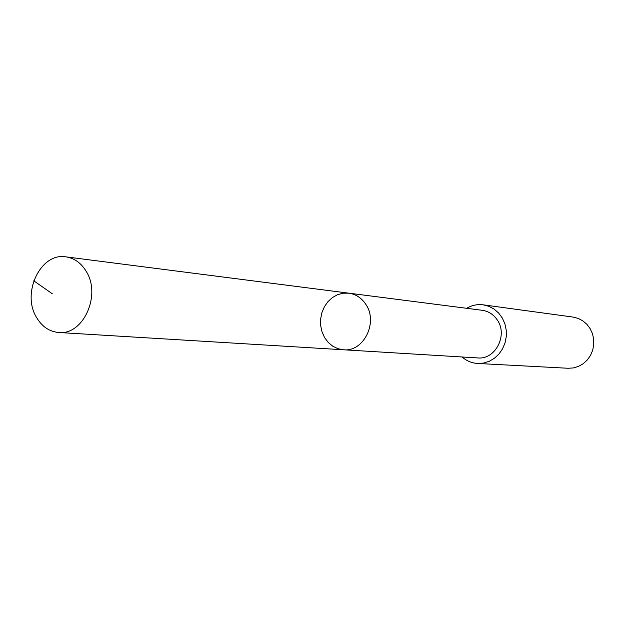 <?xml version="1.0" encoding="UTF-8"?>
<svg xmlns="http://www.w3.org/2000/svg" width="625" height="625" viewBox="0 0 625 625"><rect width="100%" height="100%" fill="white"/><g stroke="black" fill="none" stroke-linecap="round" stroke-linejoin="round"><path stroke-width="0.94" d="M348.883 293.172L482.227 310.289C488.383 311.188 493.344 314.328 497.102 319.703C508.266 334.836 495.453 359.914 477.734 357.93L343.539 349.781C363.703 352.094 378.453 322.211 365.781 304.273C361.516 297.906 355.883 294.211 348.883 293.172L343.156 293.195L337.562 294.688L332.391 297.57L327.914 301.695L324.344 306.836L321.875 312.727L320.633 319.062L320.664 325.523L321.992 331.773L324.531 337.484L328.164 342.375L332.703 346.18L337.914 348.695L343.539 349.781C363.703 352.094 378.453 322.211 365.781 304.273C361.516 297.906 355.883 294.211 348.883 293.172L65.852 256.852C74.336 258.117 81.133 262.977 86.25 271.43C101.484 295.266 83.125 335.469 58.711 332.492C49.328 331.641 41.914 326.586 36.469 317.32C21.32 292.867 40.758 252.336 65.852 256.852M466.68 308.289C471.859 305.25 477.359 304.102 483.18 304.828L488.875 306.305L494.141 309.109L498.703 313.102L502.352 318.102L504.906 323.875L506.242 330.141L506.281 336.594L505.031 342.922L502.555 348.828L498.961 354.016L494.445 358.25L489.211 361.312L483.516 363.086L477.641 363.469C471.789 363.094 466.602 360.938 462.078 356.977M483.18 304.828L572.953 317.055L578.07 318.367L582.797 320.828L586.906 324.328L590.188 328.703L592.492 333.75L593.695 339.219L593.75 344.852L592.641 350.375L590.438 355.516L587.227 360.039L583.188 363.727L578.5 366.398L573.391 367.93L568.117 368.266L477.641 363.469M52.25 293.727L33.766 280.812M343.539 349.781L58.711 332.492"/></g></svg>
